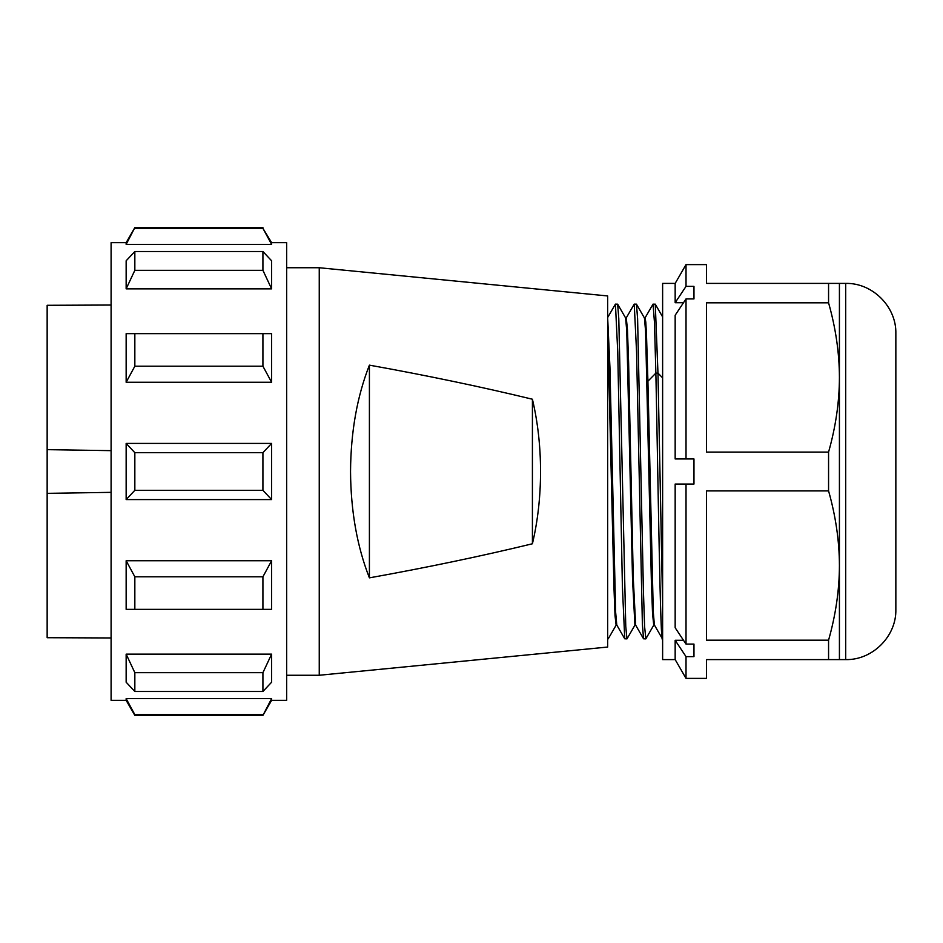 <?xml version="1.0" encoding="UTF-8"?>
<svg xmlns="http://www.w3.org/2000/svg" width="943" height="943" viewBox="0 0 943 943"><rect width="100%" height="100%" fill="white"/><g stroke="black" fill="none" stroke-linecap="round" stroke-linejoin="round"><path stroke-width="1.41" d="M828.567 302.809C835.734 328.129 839.353 353.012 839.423 377.459C839.353 401.907 835.734 426.79 828.567 452.098L706.507 452.098L706.507 302.809L828.567 302.809L828.567 283.407L839.423 283.407L839.423 659.593L845.694 659.593C872.499 660.277 896.545 636.23 895.85 609.426L895.85 333.574C896.545 306.758 872.487 282.723 845.694 283.407L845.694 659.593M828.567 640.191L706.507 640.191L706.507 490.902L828.567 490.902C835.734 516.21 839.353 541.093 839.423 565.541C839.353 590 835.734 614.883 828.567 640.191L828.567 659.593L839.423 659.593M828.567 490.902L828.567 452.098M686.021 458.958L675.164 458.958L686.021 458.958L675.164 458.958L675.164 315.245L686.021 298.919L686.021 458.958L693.965 458.958L693.965 484.042L686.021 484.042L686.021 644.081L675.164 627.755L675.164 484.042L686.021 484.042L675.164 484.042M683.498 640.297L675.164 640.297L686.021 656.623L693.965 656.623L693.965 644.081L686.021 644.081M686.021 656.623L686.021 678.394L706.507 678.394L706.507 659.593L828.567 659.593M686.021 264.606L686.021 286.377L675.164 302.703L675.164 283.407L686.021 264.606L706.507 264.606L706.507 283.407L828.567 283.407M686.021 298.919L693.965 298.919L693.965 286.377L686.021 286.377M675.164 283.407L662.623 283.407L662.623 659.593L675.164 659.593L675.164 640.297M675.164 302.703L683.498 302.703M662.623 377.848L657.978 373.11L662.623 604.404M644.988 317.991L653.051 304.118L654.454 322.27L655.868 373.122C658.108 479.056 660.418 654.112 662.623 638.517M644.375 317.897L645.083 317.897L645.79 322.129L646.485 334.576L647.912 381.22L653.275 611.83L654.383 625.009L662.422 638.847M607.657 317.756L609.932 367.228L615.638 612.196L616.781 625.02L624.749 638.8L626.942 638.859M616.84 625.103L616.109 625.103L615.025 615.649L613.999 588.456L607.657 325.677M625.563 317.897L626.27 317.897L627.449 329.567L628.616 362.831L633.272 578.106L635.641 625.091L634.922 625.103L632.553 579.827L626.765 331.04L625.622 317.98L617.63 304.153M654.43 625.103L653.735 625.103L652.532 613.374L651.354 580.169L645.578 331.087L644.434 317.98L636.442 304.141M647.912 381.22L655.868 373.122L657.966 373.122L655.267 304.188L653.051 304.129M645.861 638.812L644.588 626.435L643.421 590.837L637.598 318.64L636.454 304.176L634.238 304.118L636.572 352.093L642.383 624.231L643.55 638.8L645.755 638.894M635.016 625.02L626.965 638.894L625.763 626.341L618.785 318.557L617.641 304.176L615.437 304.129L617.759 352.187L622.415 587.112L624.749 638.8M616.203 625.032L608.223 638.835L607.764 637.527M607.657 629.665L607.657 619.044M607.657 604.958L607.657 587.807M607.657 567.969L607.657 400.681M607.657 379.946L607.657 361.652M607.657 346.211L607.657 333.999M607.657 624.301L607.657 625.421M607.669 317.496L615.437 304.118M626.187 317.991L634.238 304.118M607.657 647.051L607.657 295.949L319.253 267.741L319.253 675.259L607.657 647.051M607.657 321.139L607.657 325.547M607.657 339.067L607.657 346.164M607.657 361.605L607.657 379.888M607.657 400.598L607.657 423.348M532.418 543.769C537.805 520.878 540.516 496.784 540.551 471.5C540.516 446.216 537.805 422.122 532.418 399.231C481.732 386.936 427.403 375.573 369.408 365.141L369.408 577.859C427.521 567.403 481.861 556.04 532.418 543.769L532.418 399.231M369.408 577.859C357.102 546.551 350.808 511.106 350.537 471.5C350.808 431.894 357.102 396.449 369.408 365.141M126.15 700.343L111.097 700.343L111.097 242.657L126.15 242.657L126.15 244.39L271.608 244.39L271.608 242.657L286.648 242.657L286.648 700.343L271.608 700.343L262.92 715.383L271.608 698.61L126.15 698.61L126.15 700.343L134.837 715.383L262.92 715.383L262.92 714.664L134.837 714.664L134.837 715.383M271.608 499.578L126.15 499.578L126.15 443.422L271.608 443.422L271.608 499.578L262.92 490.313L262.92 452.687L271.608 443.422M126.15 382.257L126.15 333.633L271.608 333.633L271.608 382.257L262.92 366.214L134.837 366.214L126.15 382.257L271.608 382.257M126.15 288.853L126.15 260.775L134.837 251.51L262.92 251.51L271.608 260.775L271.608 288.853L262.92 270.323L134.837 270.323L126.15 288.853L271.608 288.853M126.15 560.743L134.837 576.786L134.837 609.367L126.15 609.367L126.15 560.743L271.608 560.743L271.608 609.367L127.175 609.367M265.148 609.367L270.57 609.367M126.15 682.225L126.15 654.147L271.608 654.147L271.608 682.225L262.92 691.49L134.837 691.49L126.15 682.225M271.608 698.61L271.608 700.343M111.097 637.963L47.15 637.704L47.15 493.354L111.097 492.352L47.15 493.354L47.15 305.296L111.097 305.037M111.097 450.648L47.15 449.646L111.097 450.648M126.15 499.578L134.837 490.313L134.837 452.687L126.15 443.422M134.837 452.687L262.92 452.687M262.92 490.313L134.837 490.313M134.837 576.786L262.92 576.786L271.608 560.743M262.92 609.367L262.92 576.786M126.15 654.147L134.837 672.677L134.837 691.49M134.837 672.677L262.92 672.677L271.608 654.147M262.92 691.49L262.92 672.677M134.837 714.664L126.15 698.61M134.837 333.633L134.837 366.214M262.92 366.214L262.92 333.633M134.837 251.51L134.837 270.323M262.92 270.323L262.92 251.51M126.15 244.39L134.837 227.617L262.92 227.617L262.92 228.336L134.837 228.336M271.608 244.39L262.92 228.336L271.608 242.657M839.423 283.407L845.694 283.407M675.164 659.593L686.021 678.394M662.623 316.907L655.244 304.141M645.837 638.859L653.829 625.02M286.648 267.741L319.253 267.741M126.15 242.657L134.837 227.617M286.648 675.259L319.253 675.259M635.594 625.009L643.55 638.8"/></g></svg>
